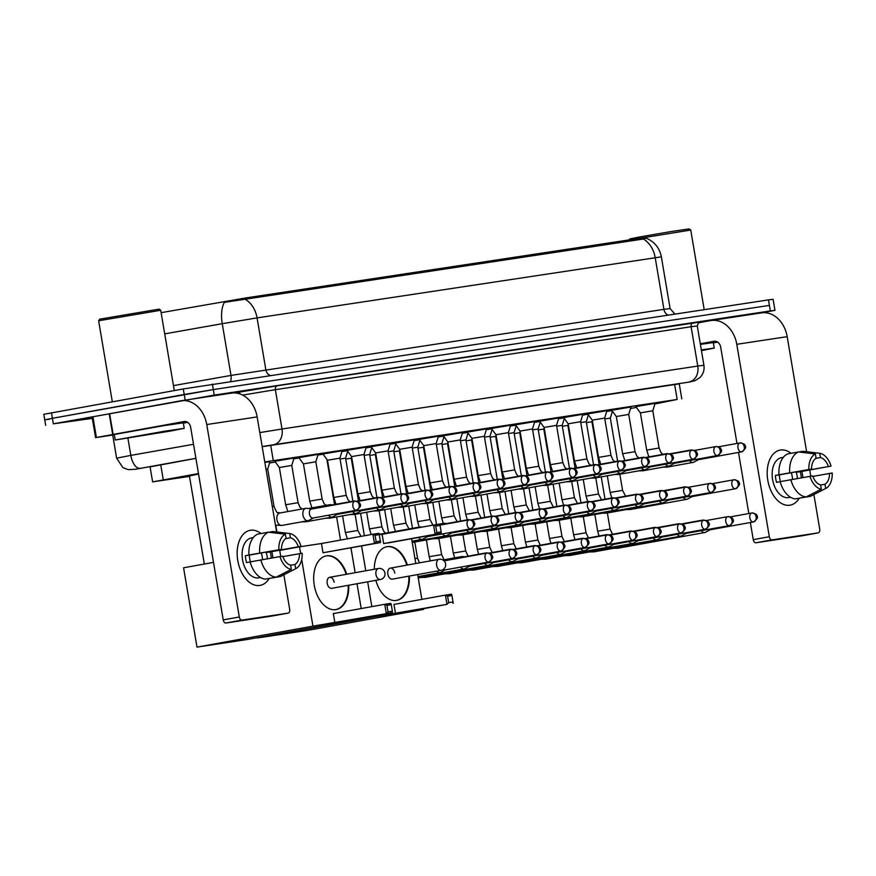 <?xml version="1.0" encoding="UTF-8"?>
<svg xmlns="http://www.w3.org/2000/svg" width="876" height="876" viewBox="0 0 876 876"><rect width="100%" height="100%" fill="white"/><g stroke="black" fill="none" stroke-linecap="round" stroke-linejoin="round"><path stroke-width="1.31" d="M635.823 406.617L655.062 403.365M611.755 410.264L630.994 407.011M587.687 413.91L606.926 410.658M563.618 417.556L582.858 414.304M539.55 421.203L558.789 417.94M515.482 424.838L534.721 421.586M491.414 428.484L510.653 425.232M467.346 432.131L486.585 428.879M443.278 435.777L462.517 432.514M419.21 439.413L438.449 436.16M395.142 443.059L414.381 439.807M371.074 446.705L390.313 443.453M347.005 450.352L366.245 447.089M322.937 453.987L342.177 450.735M298.869 457.633L318.108 454.381M274.801 461.28L294.04 458.028M264.826 462.32L269.972 461.663M606.674 411.468L612.017 410.625M582.606 415.104L587.949 414.26M558.538 418.75L563.881 417.907M534.47 422.396L539.813 421.553M510.401 426.043L515.734 425.199M486.333 429.678L491.666 428.835M462.265 433.324L467.598 432.481M438.197 436.971L443.53 436.128M414.129 440.617L419.462 439.774M390.061 444.263L395.394 443.409M365.993 447.899L371.325 447.056M341.925 451.545L347.257 450.702M198.48 473.566L152.61 481.866L189.501 476.391M645.634 238.338L645.502 237.527L641.341 238.064L245.466 297.993L161.118 312.677M654.876 403.967L677.17 399.456L264.76 461.959M630.545 408.49L636.392 407.406M612.225 411.884L612.85 411.775M92.319 418.389L53.327 423.82L214.248 395.109L770.343 310.925L769.413 305.406L213.317 389.59L769.413 305.406L768.471 299.888L773.092 299.296L774.964 310.334L761.989 312.82M185.143 399.993L184.212 394.474L213.317 389.59L52.396 418.301L184.212 394.474L183.27 388.955L768.471 299.888M49.352 419.232L44.731 419.823L52.396 418.301L44.731 419.823L43.8 414.304L183.27 388.955M642.491 239.06C647.09 237.845 647.397 237.834 643.389 239.017L224.322 302.373A24.484 11.837 -100 0 0 222.241 323.693L164.699 333.876M645.623 238.25L646.203 238.141C654.514 241.721 659.562 247.952 661.358 256.832L257.073 317.9A24.484 19.053 -98.6 0 0 245.258 299.285M195.895 458.345L150.081 466.875M770.343 310.925L774.964 310.334M679.25 383.874L262.187 446.705M259.811 585.442A27.988 17.575 -100.2 0 1 237.768 560.487A27.988 17.575 -100.2 0 1 250.47 530.265A27.988 17.575 -100.2 0 1 261.026 533.539A27.988 17.575 -100.2 0 0 250.47 530.265A27.988 17.575 -100.2 0 0 250.164 530.308A27.988 17.575 -100.2 0 0 237.801 560.728A27.988 17.575 -100.2 0 0 259.811 585.442A27.988 17.575 -100.2 0 0 269.25 578.423A27.988 17.575 -100.2 0 1 260.117 585.387A27.988 17.575 -100.2 0 1 259.811 585.442M114.362 434.803L95.572 437.639L92.068 416.943L180.653 400.825A27.988 21.78 81.4 0 1 181.124 400.748A27.988 21.78 81.4 0 1 206.747 424.542L239.301 616.989A3.493 2.201 79.8 0 0 242.05 620.109L225.975 623.011A3.493 2.201 -100.2 0 1 223.227 619.89L190.672 427.444A6.997 5.442 -98.6 0 0 184.267 421.498A6.997 5.442 -98.6 0 0 184.146 421.52L95.572 437.639M231.045 393.204A27.988 21.78 81.4 0 1 231.527 393.116A27.988 21.78 81.4 0 1 257.15 416.91L276.608 531.984M271.768 551.661A27.988 17.575 -100.2 0 1 272.885 557.837A27.988 17.575 -100.2 0 0 271.768 551.661M272.108 616.025A3.493 2.201 -100.2 0 1 272.075 616.036L288.105 613.134L242.05 620.109M288.105 613.134A3.493 2.201 79.8 0 0 288.149 613.123A3.493 2.201 79.8 0 0 289.693 609.357L283.846 574.798M279.707 550.27L280.747 556.479M288.149 613.123L272.075 616.036A3.493 2.201 -100.2 0 1 272.031 616.036L225.975 623.011M187.661 422.363L183.347 423.141M291.314 569.389L290.591 565.14A13.994 8.782 -100.2 0 1 282.674 556.183L280.002 556.588A18.188 11.421 -100.2 0 0 291.314 569.389L276.06 577.196L265.351 579.135A23.083 14.498 -100.2 0 1 250.131 561.899L280.002 556.588M281.514 549.285L248.959 555.001A23.083 14.498 -100.2 0 1 257.741 534.13L268.45 532.192L285.357 534.185L286.069 538.433A13.994 8.782 -100.2 0 0 281.514 549.285L249.364 555.099A13.994 8.782 79.8 0 0 250.47 561.834M258.978 577.777A20.29 12.735 -100.2 0 1 258.748 577.821A20.29 12.735 -100.2 0 1 258.529 577.853A20.29 12.735 -100.2 0 1 242.575 559.939A20.29 12.735 -100.2 0 1 251.532 537.886A20.29 12.735 -100.2 0 1 251.762 537.853M271.297 558.121A20.29 12.735 -100.2 0 0 270.18 551.946L301.005 546.328L266.184 552.548A13.994 8.782 79.8 0 1 267.333 558.811M248.959 555.001L245.368 555.702A20.29 12.735 -100.2 0 0 246.528 562.6L250.142 561.943M269.666 578.346L280.408 576.539L295.65 568.732L294.938 564.483L290.613 565.272M259.679 553.063A23.083 14.498 -100.2 0 1 268.45 532.192M285.795 538.609L290.416 537.776L289.704 533.528L272.797 531.535L268.877 532.247M272.797 531.535A23.083 14.498 -100.2 0 1 273.082 531.568A23.083 14.498 -100.2 0 1 273.356 531.601M282.839 556.643L302.176 553.227A18.188 11.421 -100.2 0 1 295.803 568.655L281.152 576.189A23.083 14.498 -100.2 0 1 280.408 576.539M278.842 549.69A18.188 11.421 -100.2 0 1 285.357 534.185M289.704 533.528A18.188 11.421 -100.2 0 1 301.005 546.328M290.416 537.776A13.994 8.782 -100.2 0 1 298.333 546.734M299.504 553.632A13.994 8.782 -100.2 0 1 294.938 564.483M260.292 577.361A20.29 12.735 -100.2 0 1 259.515 577.306L260.041 577.207M276.06 577.196A23.083 14.498 -100.2 0 1 260.84 559.961M261.201 552.953A13.994 8.782 -100.2 0 1 262.515 559.665M249.364 555.099L245.368 555.702M270.18 551.946L266.184 552.548M99.776 319.16L159.093 309.129L160.713 310.279L98.627 320.769L99.776 319.16M171.455 430.882L115.238 440.004L164.535 431.222L184.223 428.331L171.455 430.882M115.238 440.004L114.307 434.485L163.604 425.703L183.292 422.812L184.223 428.331M135.572 436.314L172.222 430.357L135.572 436.314M204.327 564.045L189.424 475.964L198.556 474.069M348.714 585.234A27.287 17.137 -100.2 0 1 336.066 609.565A27.287 17.137 -100.2 0 1 335.771 609.608A27.287 17.137 -100.2 0 1 314.309 585.518A27.287 17.137 -100.2 0 1 326.365 555.866A27.287 17.137 -100.2 0 1 326.671 555.811A27.287 17.137 -100.2 0 1 346.721 574.218M340.961 621.916L392.404 612.62L312.94 626.154L196.99 647.112L246.955 639.546L362.905 618.587L340.961 621.916M392.404 612.62L392.371 611.174L388.024 611.831L386.327 613.539L384.761 604.298L333.318 613.594L334.884 622.836M362.905 618.587L362.795 617.963M361.208 608.546L357.014 583.734M355.141 572.696L350.947 547.883M300.643 553.457L299.526 546.832L321.47 543.514L323.025 552.756L380.556 542.54L374.468 543.459L372.902 534.218L378.99 533.298L380.556 542.54M301.683 559.567L312.94 626.154M213.503 562.381L183.577 567.79L196.99 647.112M299.526 546.832L279.729 550.413M388.024 611.831L386.929 605.349L384.761 604.298L390.838 603.367L391.276 604.692L386.929 605.349M392.371 611.174L391.276 604.692M321.47 543.514L372.902 534.218L375.081 535.269L379.428 534.612M323.025 552.756L374.468 543.459L376.176 541.751L380.523 541.094M375.081 535.269L376.176 541.751M334.161 582.277A5.595 3.515 79.8 0 0 329.683 577.306A5.595 3.515 79.8 0 0 327.208 583.339A5.595 3.515 79.8 0 0 331.675 588.322L380.436 579.507A5.595 3.515 -100.2 0 1 380.37 579.518A5.595 3.515 -100.2 0 1 375.968 574.525A5.595 3.515 -100.2 0 1 378.443 568.491A5.595 3.515 -100.2 0 1 378.509 568.48M348.177 585.332A27.287 17.137 -100.2 0 1 335.804 609.608M326.091 555.91A27.287 17.137 -100.2 0 1 346.184 574.317M269.556 463.01L275.327 462.002M293.778 458.86L299.11 457.973M317.922 454.972L323.102 454.228M374.326 569.236A27.287 17.137 -100.2 0 1 387.017 546.679A27.287 17.137 -100.2 0 1 387.312 546.635A27.287 17.137 -100.2 0 1 407.373 565.042M409.366 576.058A27.287 17.137 -100.2 0 1 396.719 600.378A27.287 17.137 -100.2 0 1 396.412 600.432A27.287 17.137 -100.2 0 1 375.859 580.328M401.613 612.729L446.968 604.352L373.592 616.978L257.643 637.936L307.596 630.37L423.557 609.411L401.613 612.729M453.056 603.433L453.023 601.987L448.676 602.644L446.968 604.352L445.413 595.111L393.97 604.407L395.536 613.649M423.557 609.411L423.447 608.787M421.86 599.37L417.655 574.557M415.793 563.52L411.6 538.707M379.45 534.732L382.111 534.327L383.677 543.569L389.765 542.649L441.197 533.353L435.12 534.272L433.554 525.031L443.913 523.344A6.296 3.953 79.8 0 0 441.942 524.768M361.58 545.967L365.774 570.78M367.646 581.817L371.84 606.63M373.439 616.047L373.592 616.978M448.676 602.644L447.581 596.162L445.413 595.111L451.49 594.191L451.928 595.505L447.581 596.162M453.023 601.987L451.928 595.505M382.111 534.327L433.554 525.031L435.733 526.082L440.07 525.425L439.642 524.111M383.677 543.569L435.12 534.272L436.828 532.575L441.165 531.907L441.197 533.353M440.07 525.425L441.165 531.907M435.733 526.082L436.828 532.575M394.802 573.101A5.595 3.515 79.8 0 0 390.335 568.119A5.595 3.515 79.8 0 0 387.849 574.152A5.595 3.515 79.8 0 0 392.328 579.135L441.088 570.32A5.595 3.515 -100.2 0 1 441.022 570.331A5.595 3.515 -100.2 0 1 436.609 565.338A5.595 3.515 -100.2 0 1 439.095 559.304A5.595 3.515 -100.2 0 1 439.161 559.293M408.829 576.156A27.287 17.137 -100.2 0 1 396.445 600.421M386.743 546.734A27.287 17.137 -100.2 0 1 406.836 565.14M436.806 571.097A6.296 3.953 79.8 0 0 439.971 572.608A6.296 3.953 79.8 0 0 440.048 572.597A6.296 3.953 79.8 0 0 440.803 572.335L445.38 569.86M443.322 569.378A4.544 2.858 79.8 0 0 445.041 569.915A4.544 2.858 79.8 0 0 445.096 569.915A4.544 2.858 79.8 0 0 445.139 569.904L488.709 562.031A4.544 2.858 79.8 0 0 488.939 561.965M465.616 556.961L462.681 556.545A6.296 3.953 79.8 0 0 461.948 556.556A6.296 3.953 79.8 0 0 461.871 556.567A6.296 3.953 79.8 0 0 459.911 557.99M460.601 567.111A6.296 3.953 79.8 0 0 464.039 568.973A6.296 3.953 79.8 0 0 464.116 568.951A6.296 3.953 79.8 0 0 464.871 568.688L469.448 566.214M467.543 565.852A4.544 2.858 79.8 0 0 469.109 566.279A4.544 2.858 79.8 0 0 469.164 566.268A4.544 2.858 79.8 0 0 469.207 566.257M351.626 456.965L351.254 458.203L345.735 459.057M487.56 553.019L486.749 552.909A6.296 3.953 79.8 0 0 486.016 552.909A6.296 3.953 79.8 0 0 485.939 552.92A6.296 3.953 79.8 0 0 484.713 553.512M484.669 563.465A6.296 3.953 79.8 0 0 488.118 565.327A6.296 3.953 79.8 0 0 488.184 565.316A6.296 3.953 79.8 0 0 488.939 565.042L493.516 562.567M491.611 562.206A4.544 2.858 79.8 0 0 493.177 562.633A4.544 2.858 79.8 0 0 493.232 562.622A4.544 2.858 79.8 0 0 493.276 562.611M375.695 453.319L375.322 454.567L369.803 455.41M511.628 549.372L510.817 549.263A6.296 3.953 79.8 0 0 510.084 549.263A6.296 3.953 79.8 0 0 510.007 549.274A6.296 3.953 79.8 0 0 508.781 549.865M508.737 559.819A6.296 3.953 79.8 0 0 512.186 561.68A6.296 3.953 79.8 0 0 512.252 561.669A6.296 3.953 79.8 0 0 513.007 561.396L517.585 558.932M515.679 558.559A4.544 2.858 79.8 0 0 517.245 558.987A4.544 2.858 79.8 0 0 517.3 558.976A4.544 2.858 79.8 0 0 517.344 558.965M399.763 449.673L399.39 450.921L393.871 451.764M535.696 545.726L534.886 545.617A6.296 3.953 79.8 0 0 534.152 545.617A6.296 3.953 79.8 0 0 534.075 545.628A6.296 3.953 79.8 0 0 532.849 546.219M532.805 556.172A6.296 3.953 79.8 0 0 536.254 558.034A6.296 3.953 79.8 0 0 536.32 558.023A6.296 3.953 79.8 0 0 537.087 557.76L541.653 555.285M539.747 554.924A4.544 2.858 79.8 0 0 541.313 555.34A4.544 2.858 79.8 0 0 541.368 555.34A4.544 2.858 79.8 0 0 541.412 555.329M423.831 446.037L423.458 447.275L417.94 448.118M559.764 542.091L558.954 541.97A6.296 3.953 79.8 0 0 558.22 541.981A6.296 3.953 79.8 0 0 558.143 541.992A6.296 3.953 79.8 0 0 556.917 542.572M556.873 552.537A6.296 3.953 79.8 0 0 560.322 554.388A6.296 3.953 79.8 0 0 560.388 554.377A6.296 3.953 79.8 0 0 561.155 554.114L565.721 551.639M563.815 551.278A4.544 2.858 79.8 0 0 565.381 551.705A4.544 2.858 79.8 0 0 565.436 551.694A4.544 2.858 79.8 0 0 565.491 551.683M447.899 442.391L447.526 443.628L442.008 444.471M583.832 538.444L583.022 538.335A6.296 3.953 79.8 0 0 582.288 538.335A6.296 3.953 79.8 0 0 582.212 538.346A6.296 3.953 79.8 0 0 580.985 538.937M580.941 548.891A6.296 3.953 79.8 0 0 584.391 550.752A6.296 3.953 79.8 0 0 584.456 550.741A6.296 3.953 79.8 0 0 585.223 550.467L589.789 547.993M587.884 547.631A4.544 2.858 79.8 0 0 589.449 548.058A4.544 2.858 79.8 0 0 589.504 548.048A4.544 2.858 79.8 0 0 589.559 548.037M471.967 438.745L471.595 439.993L466.076 440.836M607.9 534.798L607.09 534.688A6.296 3.953 79.8 0 0 606.356 534.688A6.296 3.953 79.8 0 0 606.28 534.699A6.296 3.953 79.8 0 0 605.053 535.291M605.009 545.244A6.296 3.953 79.8 0 0 608.459 547.106A6.296 3.953 79.8 0 0 608.524 547.095A6.296 3.953 79.8 0 0 609.291 546.821L613.857 544.357M611.952 543.985A4.544 2.858 79.8 0 0 613.518 544.412A4.544 2.858 79.8 0 0 613.572 544.401A4.544 2.858 79.8 0 0 613.627 544.39M496.035 435.098L495.663 436.347L490.144 437.19M631.968 531.152L631.158 531.042A6.296 3.953 79.8 0 0 630.424 531.042A6.296 3.953 79.8 0 0 630.359 531.053A6.296 3.953 79.8 0 0 629.121 531.644M629.077 541.598A6.296 3.953 79.8 0 0 632.527 543.459A6.296 3.953 79.8 0 0 632.592 543.448A6.296 3.953 79.8 0 0 633.359 543.186L637.925 540.711M636.02 540.35A4.544 2.858 79.8 0 0 637.586 540.766A4.544 2.858 79.8 0 0 637.64 540.766A4.544 2.858 79.8 0 0 637.695 540.755M520.103 431.463L519.731 432.7L514.212 433.543M656.036 527.516L655.226 527.396A6.296 3.953 79.8 0 0 654.492 527.407A6.296 3.953 79.8 0 0 654.427 527.418A6.296 3.953 79.8 0 0 653.189 527.998M653.146 537.963A6.296 3.953 79.8 0 0 656.595 539.813A6.296 3.953 79.8 0 0 656.661 539.802A6.296 3.953 79.8 0 0 657.427 539.539L661.993 537.065M660.088 536.703A4.544 2.858 79.8 0 0 661.654 537.13A4.544 2.858 79.8 0 0 661.708 537.119A4.544 2.858 79.8 0 0 661.763 537.108M544.182 427.816L543.799 429.054L538.28 429.897M680.105 523.87L679.294 523.76A6.296 3.953 79.8 0 0 678.561 523.76A6.296 3.953 79.8 0 0 678.495 523.771A6.296 3.953 79.8 0 0 677.257 524.352M677.214 534.316A6.296 3.953 79.8 0 0 680.663 536.178A6.296 3.953 79.8 0 0 680.729 536.167A6.296 3.953 79.8 0 0 681.495 535.893L686.061 533.418M684.156 533.057A4.544 2.858 79.8 0 0 685.722 533.484A4.544 2.858 79.8 0 0 685.777 533.473A4.544 2.858 79.8 0 0 685.831 533.462M568.25 424.17L567.867 425.418L562.348 426.262M704.173 520.224L703.362 520.114A6.296 3.953 79.8 0 0 702.629 520.114A6.296 3.953 79.8 0 0 702.563 520.125A6.296 3.953 79.8 0 0 701.326 520.716M701.282 530.67A6.296 3.953 79.8 0 0 704.731 532.531A6.296 3.953 79.8 0 0 704.797 532.52A6.296 3.953 79.8 0 0 705.563 532.247L710.129 529.783M708.224 529.411A4.544 2.858 79.8 0 0 709.79 529.838A4.544 2.858 79.8 0 0 709.845 529.827A4.544 2.858 79.8 0 0 709.899 529.816M592.318 420.524L591.935 421.772L586.416 422.615M421.871 527.144L420.655 526.98A6.296 3.953 79.8 0 0 419.911 526.98A6.296 3.953 79.8 0 0 419.845 526.991A6.296 3.953 79.8 0 0 418.399 527.768M418.52 537.459A6.296 3.953 79.8 0 0 422.013 539.397A6.296 3.953 79.8 0 0 422.09 539.386A6.296 3.953 79.8 0 0 422.845 539.112L427.422 536.638M425.418 536.211A4.544 2.858 79.8 0 0 427.083 536.703A4.544 2.858 79.8 0 0 427.138 536.692A4.544 2.858 79.8 0 0 427.181 536.681M347.684 451.282L345.582 458.17L340.063 459.013M447.658 523.739L444.723 523.333A6.296 3.953 79.8 0 0 443.979 523.333A6.296 3.953 79.8 0 0 443.913 523.344M442.643 533.889A6.296 3.953 79.8 0 0 446.081 535.751A6.296 3.953 79.8 0 0 446.158 535.74A6.296 3.953 79.8 0 0 446.913 535.466L451.49 533.002M449.585 532.63A4.544 2.858 79.8 0 0 451.151 533.057A4.544 2.858 79.8 0 0 451.206 533.046A4.544 2.858 79.8 0 0 451.25 533.035M371.752 447.636L369.65 454.524L364.131 455.378M469.591 519.796L468.791 519.687A6.296 3.953 79.8 0 0 468.047 519.687A6.296 3.953 79.8 0 0 467.981 519.698A6.296 3.953 79.8 0 0 466.755 520.289M466.711 530.243A6.296 3.953 79.8 0 0 470.149 532.104A6.296 3.953 79.8 0 0 470.226 532.093A6.296 3.953 79.8 0 0 470.981 531.831L475.558 529.356M473.653 528.995A4.544 2.858 79.8 0 0 475.219 529.411A4.544 2.858 79.8 0 0 475.274 529.411A4.544 2.858 79.8 0 0 475.318 529.4M395.821 443.99L393.718 450.888L388.199 451.731M493.659 516.161L492.86 516.041A6.296 3.953 79.8 0 0 492.126 516.052A6.296 3.953 79.8 0 0 492.049 516.063A6.296 3.953 79.8 0 0 490.823 516.643M490.779 526.607A6.296 3.953 79.8 0 0 494.217 528.458A6.296 3.953 79.8 0 0 494.294 528.447A6.296 3.953 79.8 0 0 495.05 528.184L499.627 525.71M497.721 525.348A4.544 2.858 79.8 0 0 499.287 525.775A4.544 2.858 79.8 0 0 499.342 525.764A4.544 2.858 79.8 0 0 499.386 525.753M419.889 440.354L417.786 447.242L412.267 448.085M517.727 512.515L516.928 512.405A6.296 3.953 79.8 0 0 516.194 512.405A6.296 3.953 79.8 0 0 516.117 512.416A6.296 3.953 79.8 0 0 514.891 512.997M514.847 522.961A6.296 3.953 79.8 0 0 518.285 524.823A6.296 3.953 79.8 0 0 518.362 524.812A6.296 3.953 79.8 0 0 519.118 524.538L523.695 522.063M521.789 521.702A4.544 2.858 79.8 0 0 523.355 522.129A4.544 2.858 79.8 0 0 523.41 522.118A4.544 2.858 79.8 0 0 523.454 522.107M443.957 436.708L441.854 443.595L436.336 444.439M541.795 508.868L540.996 508.759A6.296 3.953 79.8 0 0 540.262 508.759A6.296 3.953 79.8 0 0 540.185 508.77A6.296 3.953 79.8 0 0 538.959 509.361M538.915 519.315A6.296 3.953 79.8 0 0 542.354 521.176A6.296 3.953 79.8 0 0 542.43 521.165A6.296 3.953 79.8 0 0 543.186 520.891L547.763 518.428M545.857 518.055A4.544 2.858 79.8 0 0 547.423 518.482A4.544 2.858 79.8 0 0 547.478 518.472A4.544 2.858 79.8 0 0 547.522 518.461L591.092 510.588A4.544 2.858 79.8 0 0 591.322 510.533M468.025 433.062L465.923 439.949L460.404 440.792M565.863 505.222L565.064 505.113A6.296 3.953 79.8 0 0 564.33 505.113A6.296 3.953 79.8 0 0 564.253 505.123A6.296 3.953 79.8 0 0 563.027 505.715M562.983 515.668A6.296 3.953 79.8 0 0 566.422 517.53A6.296 3.953 79.8 0 0 566.498 517.519A6.296 3.953 79.8 0 0 567.254 517.256L571.831 514.781M569.926 514.42A4.544 2.858 79.8 0 0 571.491 514.836A4.544 2.858 79.8 0 0 571.546 514.825A4.544 2.858 79.8 0 0 571.59 514.825M492.093 429.415L489.991 436.314L484.472 437.157M589.931 501.587L589.132 501.466A6.296 3.953 79.8 0 0 588.398 501.477A6.296 3.953 79.8 0 0 588.322 501.488A6.296 3.953 79.8 0 0 587.095 502.068M587.051 512.022A6.296 3.953 79.8 0 0 590.49 513.884A6.296 3.953 79.8 0 0 590.566 513.873A6.296 3.953 79.8 0 0 591.322 513.61L595.899 511.135M593.994 510.774A4.544 2.858 79.8 0 0 595.56 511.19A4.544 2.858 79.8 0 0 595.614 511.19A4.544 2.858 79.8 0 0 595.658 511.179M516.161 425.78L514.059 432.667L508.54 433.51M613.999 497.94L613.2 497.831A6.296 3.953 79.8 0 0 612.466 497.831A6.296 3.953 79.8 0 0 612.39 497.842A6.296 3.953 79.8 0 0 611.163 498.422M611.12 508.387A6.296 3.953 79.8 0 0 614.558 510.248A6.296 3.953 79.8 0 0 614.634 510.237A6.296 3.953 79.8 0 0 615.39 509.963L619.967 507.489M618.062 507.127A4.544 2.858 79.8 0 0 619.628 507.554A4.544 2.858 79.8 0 0 619.682 507.543A4.544 2.858 79.8 0 0 619.726 507.532M540.229 422.133L538.127 429.021L532.608 429.864M638.067 494.294L637.268 494.184A6.296 3.953 79.8 0 0 636.534 494.184A6.296 3.953 79.8 0 0 636.458 494.195A6.296 3.953 79.8 0 0 635.231 494.787M635.188 504.74A6.296 3.953 79.8 0 0 638.626 506.602A6.296 3.953 79.8 0 0 638.703 506.591A6.296 3.953 79.8 0 0 639.458 506.317L644.035 503.842M642.13 503.481A4.544 2.858 79.8 0 0 643.696 503.908A4.544 2.858 79.8 0 0 643.75 503.897A4.544 2.858 79.8 0 0 643.794 503.886M564.297 418.487L562.195 425.375L556.676 426.218M662.147 490.648L661.336 490.538A6.296 3.953 79.8 0 0 660.603 490.538A6.296 3.953 79.8 0 0 660.526 490.549A6.296 3.953 79.8 0 0 659.299 491.14M659.256 501.094A6.296 3.953 79.8 0 0 662.694 502.955A6.296 3.953 79.8 0 0 662.771 502.944A6.296 3.953 79.8 0 0 663.526 502.671L668.103 500.207M666.198 499.846A4.544 2.858 79.8 0 0 667.764 500.262A4.544 2.858 79.8 0 0 667.819 500.251A4.544 2.858 79.8 0 0 667.862 500.251L711.432 492.367A4.544 2.858 79.8 0 0 711.662 492.312M588.365 414.841L586.263 421.739L580.744 422.582M686.215 487.001L685.404 486.892A6.296 3.953 79.8 0 0 684.671 486.903A6.296 3.953 79.8 0 0 684.594 486.914A6.296 3.953 79.8 0 0 683.368 487.494M683.324 497.448A6.296 3.953 79.8 0 0 686.773 499.309A6.296 3.953 79.8 0 0 686.839 499.298A6.296 3.953 79.8 0 0 687.594 499.035L692.171 496.561M690.266 496.199A4.544 2.858 79.8 0 0 691.832 496.615A4.544 2.858 79.8 0 0 691.887 496.615A4.544 2.858 79.8 0 0 691.93 496.604M612.433 411.205L610.331 418.093L604.812 418.936M311.725 509.022L306.578 508.299A6.296 3.953 79.8 0 0 305.844 508.31A6.296 3.953 79.8 0 0 305.768 508.321A6.296 3.953 79.8 0 0 302.986 515.11A6.296 3.953 79.8 0 0 307.947 520.727A6.296 3.953 79.8 0 0 308.013 520.716A6.296 3.953 79.8 0 0 308.768 520.443L313.345 517.968M311.495 509.065A4.544 2.858 79.8 0 0 311.44 509.076A4.544 2.858 79.8 0 0 309.425 513.971A4.544 2.858 79.8 0 0 313.006 518.034A4.544 2.858 79.8 0 0 313.06 518.023A4.544 2.858 79.8 0 0 313.104 518.012M270.016 461.51L267.706 469.065L266.008 469.295M789.834 505.2A27.988 17.575 -100.2 0 1 767.792 480.245A27.988 17.575 -100.2 0 1 780.505 450.023A27.988 17.575 -100.2 0 1 791.05 453.297A27.988 17.575 -100.2 0 0 780.505 450.023A27.988 17.575 -100.2 0 0 780.188 450.067A27.988 17.575 -100.2 0 0 767.836 480.486A27.988 17.575 -100.2 0 0 789.834 505.2A27.988 17.575 -100.2 0 0 799.284 498.181A27.988 17.575 -100.2 0 1 790.141 505.145A27.988 17.575 -100.2 0 1 789.834 505.2M698.325 322.817L710.677 320.583A27.988 21.78 81.4 0 1 711.159 320.506A27.988 21.78 81.4 0 1 736.782 344.301L769.325 536.747A3.493 2.201 79.8 0 0 772.085 539.868L756.01 542.77A3.493 2.201 -100.2 0 1 753.25 539.649L750.349 522.512M761.069 312.962A27.988 21.78 81.4 0 1 761.551 312.874A27.988 21.78 81.4 0 1 787.174 336.669L806.632 451.742M801.792 471.419A27.988 17.575 -100.2 0 1 802.909 477.595A27.988 17.575 -100.2 0 0 801.792 471.419M802.131 535.784A3.493 2.201 -100.2 0 1 802.098 535.794A3.493 2.201 -100.2 0 1 802.055 535.794L818.129 532.893L772.085 539.868M818.129 532.893A3.493 2.201 79.8 0 0 818.173 532.882A3.493 2.201 79.8 0 0 819.717 529.115L813.881 494.557M809.731 470.029L810.782 476.237M802.055 535.794L756.01 542.77M748.838 513.544L738.501 452.432M736.979 443.464L720.707 347.214A6.997 5.442 -98.6 0 0 714.301 341.257A6.997 5.442 -98.6 0 0 714.181 341.279L700.296 343.786M717.696 342.122L713.371 342.899M821.338 489.147L820.615 484.91A13.994 8.782 -100.2 0 1 812.698 475.942L810.026 476.347A18.188 11.421 -100.2 0 0 821.338 489.147L806.095 496.955L795.375 498.893A23.083 14.498 -100.2 0 1 780.155 481.658L810.026 476.347M811.537 469.043L778.983 474.759A23.083 14.498 -100.2 0 1 787.765 453.888L798.485 451.95L815.381 453.954L816.103 458.192A13.994 8.782 -100.2 0 0 811.537 469.043L779.388 474.858A13.994 8.782 79.8 0 0 780.494 481.592M789.002 497.535A20.29 12.735 -100.2 0 1 788.772 497.579A20.29 12.735 -100.2 0 1 788.553 497.612A20.29 12.735 -100.2 0 1 772.599 479.698A20.29 12.735 -100.2 0 1 781.556 457.644A20.29 12.735 -100.2 0 1 781.786 457.611M801.321 477.88A20.29 12.735 -100.2 0 0 800.204 471.704L831.028 466.087L796.207 472.306A13.994 8.782 79.8 0 1 797.368 478.57M778.983 474.759L775.391 475.46A20.29 12.735 -100.2 0 0 776.552 482.358L780.166 481.701M799.7 498.105L810.431 496.298L825.685 488.49L824.962 484.242L820.637 485.03M789.703 472.821A23.083 14.498 -100.2 0 1 798.485 451.95M815.819 458.367L820.44 457.535L819.728 453.286L802.821 451.293L798.912 452.005M802.821 451.293A23.083 14.498 -100.2 0 1 803.106 451.326A23.083 14.498 -100.2 0 1 803.38 451.359M812.862 476.402L832.2 472.985A18.188 11.421 -100.2 0 1 825.827 488.414L811.176 495.947A23.083 14.498 -100.2 0 1 810.431 496.298M808.866 469.448A18.188 11.421 -100.2 0 1 815.381 453.954M819.728 453.286A18.188 11.421 -100.2 0 1 831.028 466.087M820.44 457.535A13.994 8.782 -100.2 0 1 828.357 466.492M829.528 473.39A13.994 8.782 -100.2 0 1 824.962 484.242M790.316 497.119A20.29 12.735 -100.2 0 1 789.539 497.064L790.075 496.966M806.095 496.955A23.083 14.498 -100.2 0 1 790.864 479.72M791.225 472.712A13.994 8.782 -100.2 0 1 792.539 479.424M779.388 474.858L775.391 475.46M800.204 471.704L796.207 472.306M629.099 239.914L629.8 238.918L640.783 236.739L672.002 231.406L689.116 228.888L690.737 230.038L640.444 238.195M701.479 350.641L714.247 348.09L713.316 342.571L700.395 344.377M701.38 350.181L702.245 350.115L701.402 350.356M701.326 349.896L714.247 348.09M294.084 457.863L291.774 465.419L279.356 467.521L274.692 461.137M333.581 505.069L330.646 504.664A6.296 3.953 79.8 0 0 329.913 504.664A6.296 3.953 79.8 0 0 329.836 504.675A6.296 3.953 79.8 0 0 327.876 506.098M328.566 515.219A6.296 3.953 79.8 0 0 332.015 517.081A6.296 3.953 79.8 0 0 332.081 517.07A6.296 3.953 79.8 0 0 332.836 516.796L337.413 514.322M335.508 513.96A4.544 2.858 79.8 0 0 337.074 514.387A4.544 2.858 79.8 0 0 337.129 514.376A4.544 2.858 79.8 0 0 337.172 514.365L380.578 506.525A4.544 2.858 79.8 0 0 380.819 506.459M318.152 454.217L315.842 461.783L303.425 463.875L298.76 457.502M355.634 501.149L354.714 501.017A6.296 3.953 79.8 0 0 353.981 501.017A6.296 3.953 79.8 0 0 353.904 501.028A6.296 3.953 79.8 0 0 352.678 501.62M352.634 511.573A6.296 3.953 79.8 0 0 356.083 513.435A6.296 3.953 79.8 0 0 356.149 513.424A6.296 3.953 79.8 0 0 356.915 513.15L361.481 510.686M359.576 510.325A4.544 2.858 79.8 0 0 361.142 510.741A4.544 2.858 79.8 0 0 361.197 510.73A4.544 2.858 79.8 0 0 361.24 510.719M342.22 450.571L339.91 458.137L327.504 460.239L322.828 453.856M379.702 497.502L378.782 497.371A6.296 3.953 79.8 0 0 378.049 497.371A6.296 3.953 79.8 0 0 377.972 497.393A6.296 3.953 79.8 0 0 376.746 497.973M376.702 507.927A6.296 3.953 79.8 0 0 380.151 509.788A6.296 3.953 79.8 0 0 380.217 509.777A6.296 3.953 79.8 0 0 380.983 509.514L385.55 507.04M383.644 506.678A4.544 2.858 79.8 0 0 385.21 507.095A4.544 2.858 79.8 0 0 385.265 507.095A4.544 2.858 79.8 0 0 385.32 507.084M366.288 446.935L363.978 454.491L351.572 456.593L346.896 450.209M403.77 493.856L402.85 493.725A6.296 3.953 79.8 0 0 402.117 493.735A6.296 3.953 79.8 0 0 402.04 493.746A6.296 3.953 79.8 0 0 400.814 494.327M400.77 504.291A6.296 3.953 79.8 0 0 404.219 506.153A6.296 3.953 79.8 0 0 404.285 506.131A6.296 3.953 79.8 0 0 405.051 505.868L409.618 503.393M407.712 503.032A4.544 2.858 79.8 0 0 409.278 503.459A4.544 2.858 79.8 0 0 409.333 503.448A4.544 2.858 79.8 0 0 409.388 503.437M390.357 443.289L388.057 450.844L375.64 452.947L370.975 446.563M427.838 490.21L426.919 490.089A6.296 3.953 79.8 0 0 426.185 490.089A6.296 3.953 79.8 0 0 426.119 490.1A6.296 3.953 79.8 0 0 424.882 490.691M424.838 500.645A6.296 3.953 79.8 0 0 428.287 502.506A6.296 3.953 79.8 0 0 428.353 502.495A6.296 3.953 79.8 0 0 429.12 502.222L433.686 499.747M431.78 499.386A4.544 2.858 79.8 0 0 433.346 499.813A4.544 2.858 79.8 0 0 433.401 499.802A4.544 2.858 79.8 0 0 433.456 499.791M414.425 439.642L412.125 447.209L399.708 449.3L395.043 442.928M451.917 486.574L450.987 486.443A6.296 3.953 79.8 0 0 450.253 486.443A6.296 3.953 79.8 0 0 450.187 486.454A6.296 3.953 79.8 0 0 448.95 487.045M448.906 496.999A6.296 3.953 79.8 0 0 452.355 498.86A6.296 3.953 79.8 0 0 452.421 498.849A6.296 3.953 79.8 0 0 453.188 498.575L457.754 496.112M455.849 495.739A4.544 2.858 79.8 0 0 457.414 496.166A4.544 2.858 79.8 0 0 457.469 496.155A4.544 2.858 79.8 0 0 457.524 496.144M438.493 435.996L436.193 443.563L423.776 445.665L419.111 439.281M475.986 482.928L475.055 482.796A6.296 3.953 79.8 0 0 474.321 482.796A6.296 3.953 79.8 0 0 474.255 482.807A6.296 3.953 79.8 0 0 473.018 483.399M472.974 493.352A6.296 3.953 79.8 0 0 476.424 495.214A6.296 3.953 79.8 0 0 476.489 495.203A6.296 3.953 79.8 0 0 477.256 494.94L481.822 492.465M479.917 492.104A4.544 2.858 79.8 0 0 481.482 492.52A4.544 2.858 79.8 0 0 481.537 492.52A4.544 2.858 79.8 0 0 481.592 492.509M462.561 432.361L460.261 439.916L447.844 442.019L443.179 435.635M500.054 479.281L499.123 479.15A6.296 3.953 79.8 0 0 498.389 479.161A6.296 3.953 79.8 0 0 498.324 479.172A6.296 3.953 79.8 0 0 497.086 479.752M497.042 489.717A6.296 3.953 79.8 0 0 500.492 491.567A6.296 3.953 79.8 0 0 500.557 491.556A6.296 3.953 79.8 0 0 501.324 491.294L505.89 488.819M503.985 488.458A4.544 2.858 79.8 0 0 505.551 488.885A4.544 2.858 79.8 0 0 505.605 488.874A4.544 2.858 79.8 0 0 505.66 488.863M486.629 428.714L484.329 436.27L471.912 438.372L467.247 431.988M524.122 475.635L523.191 475.515A6.296 3.953 79.8 0 0 522.457 475.515A6.296 3.953 79.8 0 0 522.392 475.526A6.296 3.953 79.8 0 0 521.154 476.117M521.111 486.07A6.296 3.953 79.8 0 0 524.56 487.932A6.296 3.953 79.8 0 0 524.625 487.921A6.296 3.953 79.8 0 0 525.392 487.647L529.958 485.173M528.053 484.811A4.544 2.858 79.8 0 0 529.619 485.238A4.544 2.858 79.8 0 0 529.673 485.227A4.544 2.858 79.8 0 0 529.728 485.216M510.697 425.068L508.398 432.635L495.98 434.726L491.316 428.353M548.19 472L547.259 471.868A6.296 3.953 79.8 0 0 546.525 471.868A6.296 3.953 79.8 0 0 546.46 471.879A6.296 3.953 79.8 0 0 545.222 472.471M545.179 482.424A6.296 3.953 79.8 0 0 548.628 484.286A6.296 3.953 79.8 0 0 548.694 484.275A6.296 3.953 79.8 0 0 549.46 484.001L554.026 481.537M552.121 481.165A4.544 2.858 79.8 0 0 553.698 481.592A4.544 2.858 79.8 0 0 553.741 481.581A4.544 2.858 79.8 0 0 553.796 481.57M534.765 421.422L532.466 428.988L520.048 431.091L515.384 424.707M572.258 468.353L571.327 468.222A6.296 3.953 79.8 0 0 570.594 468.222A6.296 3.953 79.8 0 0 570.528 468.233A6.296 3.953 79.8 0 0 569.29 468.824M569.247 478.778A6.296 3.953 79.8 0 0 572.696 480.639A6.296 3.953 79.8 0 0 572.762 480.628A6.296 3.953 79.8 0 0 573.528 480.366L578.094 477.891M576.189 477.53A4.544 2.858 79.8 0 0 577.766 477.946A4.544 2.858 79.8 0 0 577.81 477.946A4.544 2.858 79.8 0 0 577.864 477.935M558.833 417.786L556.534 425.342L544.116 427.444L539.452 421.06M596.326 464.707L595.395 464.576A6.296 3.953 79.8 0 0 594.662 464.587A6.296 3.953 79.8 0 0 594.596 464.598A6.296 3.953 79.8 0 0 593.359 465.178M593.326 475.142A6.296 3.953 79.8 0 0 596.764 476.993A6.296 3.953 79.8 0 0 596.83 476.982A6.296 3.953 79.8 0 0 597.596 476.719L602.162 474.245M600.268 473.883A4.544 2.858 79.8 0 0 601.834 474.31A4.544 2.858 79.8 0 0 601.878 474.299A4.544 2.858 79.8 0 0 601.932 474.288M582.901 414.14L580.602 421.695L568.185 423.798L563.52 417.414M620.394 461.061L619.474 460.94A6.296 3.953 79.8 0 0 618.73 460.94A6.296 3.953 79.8 0 0 618.664 460.951A6.296 3.953 79.8 0 0 617.427 461.532M617.394 471.496A6.296 3.953 79.8 0 0 620.832 473.358A6.296 3.953 79.8 0 0 620.898 473.347A6.296 3.953 79.8 0 0 621.664 473.073L626.231 470.598M624.336 470.237A4.544 2.858 79.8 0 0 625.902 470.664A4.544 2.858 79.8 0 0 625.946 470.653A4.544 2.858 79.8 0 0 626.001 470.642M606.969 410.494L604.67 418.06L592.253 420.151L587.588 413.779M644.462 457.425L643.542 457.294A6.296 3.953 79.8 0 0 642.798 457.294A6.296 3.953 79.8 0 0 642.732 457.305A6.296 3.953 79.8 0 0 641.495 457.896M641.462 467.85A6.296 3.953 79.8 0 0 644.9 469.711A6.296 3.953 79.8 0 0 644.966 469.7A6.296 3.953 79.8 0 0 645.732 469.426L650.299 466.952M648.404 466.59A4.544 2.858 79.8 0 0 649.97 467.017A4.544 2.858 79.8 0 0 650.014 467.007A4.544 2.858 79.8 0 0 650.069 466.996M631.038 406.847L628.738 414.414L616.321 416.516L611.656 410.132M668.53 453.779L667.611 453.648A6.296 3.953 79.8 0 0 666.866 453.648A6.296 3.953 79.8 0 0 666.8 453.659A6.296 3.953 79.8 0 0 665.563 454.25M665.53 464.203A6.296 3.953 79.8 0 0 668.968 466.065A6.296 3.953 79.8 0 0 669.034 466.054A6.296 3.953 79.8 0 0 669.801 465.791L674.367 463.316M672.472 462.955A4.544 2.858 79.8 0 0 674.038 463.371A4.544 2.858 79.8 0 0 674.082 463.36A4.544 2.858 79.8 0 0 674.137 463.36M655.117 403.212L652.806 410.767L640.389 412.87L635.724 406.486M692.598 450.133L691.679 450.001A6.296 3.953 79.8 0 0 690.934 450.012A6.296 3.953 79.8 0 0 690.868 450.023A6.296 3.953 79.8 0 0 689.631 450.603M689.598 460.557A6.296 3.953 79.8 0 0 693.036 462.418A6.296 3.953 79.8 0 0 693.102 462.408A6.296 3.953 79.8 0 0 693.869 462.145L698.435 459.67M696.54 459.309A4.544 2.858 79.8 0 0 698.106 459.725A4.544 2.858 79.8 0 0 698.15 459.725A4.544 2.858 79.8 0 0 698.205 459.714M160.68 464.576L163.264 479.807M245.466 297.993L245.685 299.264M641.341 238.064L641.571 239.367M270.706 445.347L273.279 460.601M674.586 384.203L677.17 399.456M643.389 239.017A24.484 19.053 81.4 0 1 655.193 257.621L663.942 309.359L670.107 308.56L674.881 314.057M270.038 375.344A6.997 5.442 -98.6 0 1 265.822 369.628L257.073 317.9L222.241 323.693L230.99 375.421L663.942 309.359A6.997 5.442 -98.6 0 0 668.169 315.075M51.465 412.782L53.327 423.82M212.386 384.071L214.248 395.109M173.448 385.615L230.99 375.421A6.997 3.384 80 0 1 230.498 381.334M195.895 458.301L135.583 469.251A13.994 10.884 -98.6 0 0 135.824 469.207M135.331 469.284A13.994 10.884 -98.6 0 0 135.583 469.251L128.279 469.645L122.859 467.587L116.617 458.148L130.82 455.4L127.918 438.241M234.494 392.93L277.451 385.747L699.42 322.138M259.8 432.602L282.006 428.999L275.349 389.678L242.663 395.098M139.842 468.233A13.994 6.756 -100 0 1 130.82 455.4L193.519 444.285M689.532 382.013A13.994 10.545 -100.5 0 1 689.303 382.056L273.619 444.734A13.994 10.884 -98.6 0 0 282.006 428.999L697.767 366.058L691.12 326.737L275.349 389.678A3.493 2.727 81.4 0 1 277.451 385.747M689.379 381.783A13.994 10.884 -98.6 0 0 697.767 366.058L703.921 365.259L697.274 325.949L691.12 326.737A3.493 2.727 81.4 0 1 693.212 322.806M273.619 444.734L262.165 446.596M240.101 393.981A3.493 1.686 80 0 0 238.272 392.262M703.921 365.259C704.6 370 703.286 374.096 699.968 377.545L695.073 380.688L689.303 382.056A13.994 10.545 -100.5 0 1 689.083 382.089M257.15 416.91L206.747 424.542M109.62 413.669L113.124 434.354M223.227 619.89L239.301 616.989M112.686 434.441L109.193 413.746M92.911 416.768L96.415 437.463M380.721 579.43A5.595 3.515 -100.2 0 1 380.436 579.507A5.595 5.595 0 0 0 384.958 573.079A5.595 5.595 0 0 0 378.443 568.491L329.683 577.306M441.373 570.254A5.595 3.515 -100.2 0 1 441.088 570.32A5.595 5.595 0 0 0 445.61 563.892A5.595 5.595 0 0 0 439.095 559.304L390.335 568.119M487.144 553.074A4.544 2.858 79.8 0 0 487.089 553.074A4.544 2.858 79.8 0 0 485.085 558.023A4.544 2.858 79.8 0 0 488.655 562.031A4.544 2.858 79.8 0 0 488.709 562.031C492.586 559.227 493.692 557.092 492.016 555.625C492.432 554.672 490.834 553.807 487.22 553.052A4.544 3.537 -98.6 0 0 487.144 553.074M488.655 562.031A4.544 3.537 81.4 0 0 491.381 556.917A4.544 3.537 -98.6 0 0 487.22 553.052L444.044 560.859M512.723 558.395A4.544 3.537 81.4 0 0 515.449 553.282A4.544 3.537 -98.6 0 0 511.288 549.416A4.544 3.537 -98.6 0 0 511.212 549.427A4.544 2.858 79.8 0 0 511.157 549.438A4.544 2.858 79.8 0 0 509.153 554.377A4.544 2.858 79.8 0 0 512.723 558.395A4.544 2.858 79.8 0 0 512.778 558.384A4.544 2.858 79.8 0 0 513.007 558.33M536.791 554.749A4.544 3.537 81.4 0 0 539.517 549.635A4.544 3.537 -98.6 0 0 535.356 545.77A4.544 3.537 -98.6 0 0 535.28 545.781A4.544 2.858 79.8 0 0 535.225 545.792A4.544 2.858 79.8 0 0 533.221 550.73A4.544 2.858 79.8 0 0 536.791 554.749A4.544 2.858 79.8 0 0 536.846 554.738A4.544 2.858 79.8 0 0 537.076 554.683M560.859 551.103A4.544 3.537 81.4 0 0 563.586 545.989A4.544 3.537 -98.6 0 0 559.425 542.124A4.544 3.537 -98.6 0 0 559.348 542.135A4.544 2.858 79.8 0 0 559.293 542.145A4.544 2.858 79.8 0 0 557.289 547.084A4.544 2.858 79.8 0 0 560.859 551.103A4.544 2.858 79.8 0 0 560.914 551.092A4.544 2.858 79.8 0 0 561.144 551.037M419.473 562.852L417.545 558.242L414.961 558.603M423.601 576.988A6.296 3.953 79.8 0 0 425.429 577.361A6.296 3.953 79.8 0 0 425.506 577.35A6.296 3.953 79.8 0 0 425.572 577.339M584.927 547.456A4.544 3.537 81.4 0 0 587.654 542.343A4.544 3.537 -98.6 0 0 583.493 538.477A4.544 3.537 -98.6 0 0 583.416 538.488A4.544 2.858 79.8 0 0 583.361 538.499A4.544 2.858 79.8 0 0 581.357 543.448A4.544 2.858 79.8 0 0 584.927 547.456A4.544 2.858 79.8 0 0 584.982 547.456A4.544 2.858 79.8 0 0 585.223 547.39M444.033 559.786L441.613 554.596L429.196 556.698L426.371 540.021M447.669 573.342A6.296 3.953 79.8 0 0 449.498 573.714A6.296 3.953 79.8 0 0 449.574 573.703A6.296 3.953 79.8 0 0 449.64 573.692M608.995 543.821A4.544 3.537 81.4 0 0 611.722 538.707A4.544 3.537 -98.6 0 0 607.561 534.842A4.544 3.537 -98.6 0 0 607.484 534.853A4.544 2.858 79.8 0 0 607.429 534.864A4.544 2.858 79.8 0 0 605.425 539.802A4.544 2.858 79.8 0 0 608.995 543.821A4.544 2.858 79.8 0 0 609.05 543.81A4.544 2.858 79.8 0 0 609.291 543.744M468.102 556.15L465.682 550.96L453.264 553.052L450.439 536.375M471.737 569.696A6.296 3.953 79.8 0 0 473.566 570.068A6.296 3.953 79.8 0 0 473.642 570.057A6.296 3.953 79.8 0 0 473.708 570.046M633.074 540.174A4.544 3.537 81.4 0 0 635.79 535.061A4.544 3.537 -98.6 0 0 631.629 531.195A4.544 3.537 -98.6 0 0 631.552 531.206A4.544 2.858 79.8 0 0 631.497 531.217A4.544 2.858 79.8 0 0 629.494 536.156A4.544 2.858 79.8 0 0 633.074 540.174A4.544 2.858 79.8 0 0 633.118 540.163A4.544 2.858 79.8 0 0 633.359 540.109M492.17 552.504L489.75 547.314L477.332 549.416L474.507 532.728M495.805 566.049A6.296 3.953 79.8 0 0 497.634 566.433A6.296 3.953 79.8 0 0 497.71 566.422A6.296 3.953 79.8 0 0 497.776 566.4M657.142 536.528A4.544 3.537 81.4 0 0 659.858 531.414A4.544 3.537 -98.6 0 0 655.697 527.549A4.544 3.537 -98.6 0 0 655.62 527.56A4.544 2.858 79.8 0 0 655.566 527.571A4.544 2.858 79.8 0 0 653.562 532.509A4.544 2.858 79.8 0 0 657.142 536.528A4.544 2.858 79.8 0 0 657.186 536.517A4.544 2.858 79.8 0 0 657.427 536.462M516.238 548.858L513.818 543.668L501.4 545.77L498.575 529.093M519.873 562.414A6.296 3.953 79.8 0 0 521.702 562.786A6.296 3.953 79.8 0 0 521.778 562.775A6.296 3.953 79.8 0 0 521.844 562.764M681.21 532.882A4.544 3.537 81.4 0 0 683.926 527.768A4.544 3.537 -98.6 0 0 679.765 523.903A4.544 3.537 -98.6 0 0 679.688 523.914A4.544 2.858 79.8 0 0 679.634 523.925A4.544 2.858 79.8 0 0 677.63 528.874A4.544 2.858 79.8 0 0 681.21 532.882A4.544 2.858 79.8 0 0 681.254 532.882A4.544 2.858 79.8 0 0 681.495 532.816M540.306 545.211L537.886 540.021L525.469 542.124L522.644 525.447M543.941 558.768A6.296 3.953 79.8 0 0 545.77 559.14A6.296 3.953 79.8 0 0 545.847 559.129A6.296 3.953 79.8 0 0 545.912 559.118M705.279 529.246A4.544 3.537 81.4 0 0 707.994 524.133A4.544 3.537 -98.6 0 0 703.833 520.267A4.544 3.537 -98.6 0 0 703.757 520.278A4.544 2.858 79.8 0 0 703.702 520.278A4.544 2.858 79.8 0 0 701.698 525.228A4.544 2.858 79.8 0 0 705.279 529.246A4.544 2.858 79.8 0 0 705.322 529.235A4.544 2.858 79.8 0 0 705.563 529.17M564.374 541.576L561.954 536.386L549.537 538.477L546.712 521.8M568.009 555.121A6.296 3.953 79.8 0 0 569.838 555.494A6.296 3.953 79.8 0 0 569.915 555.483A6.296 3.953 79.8 0 0 569.98 555.472M729.347 525.6A4.544 3.537 81.4 0 0 732.062 520.486A4.544 3.537 -98.6 0 0 727.901 516.621A4.544 3.537 -98.6 0 0 727.825 516.632A4.544 2.858 79.8 0 0 727.781 516.643A4.544 2.858 79.8 0 0 725.766 521.581A4.544 2.858 79.8 0 0 729.347 525.6A4.544 2.858 79.8 0 0 729.39 525.589A4.544 2.858 79.8 0 0 729.631 525.534M588.442 537.93L586.022 532.739L573.605 534.842L570.78 518.154M592.077 551.475A6.296 3.953 79.8 0 0 593.906 551.858A6.296 3.953 79.8 0 0 593.983 551.847A6.296 3.953 79.8 0 0 594.048 551.825M753.415 521.954A4.544 3.537 81.4 0 0 756.13 516.84A4.544 3.537 -98.6 0 0 751.969 512.975A4.544 3.537 -98.6 0 0 751.893 512.986A4.544 2.858 79.8 0 0 751.849 512.997A4.544 2.858 79.8 0 0 749.834 517.935A4.544 2.858 79.8 0 0 753.415 521.954A4.544 2.858 79.8 0 0 753.459 521.943A4.544 2.858 79.8 0 0 753.699 521.888M612.51 534.283L610.09 529.093L597.673 531.195L594.848 514.519M616.146 547.839A6.296 3.953 79.8 0 0 617.974 548.212A6.296 3.953 79.8 0 0 618.051 548.201A6.296 3.953 79.8 0 0 618.117 548.19M470.697 528.819A4.544 3.537 81.4 0 0 473.423 523.706A4.544 3.537 -98.6 0 0 469.262 519.84A4.544 3.537 -98.6 0 0 469.186 519.851A4.544 2.858 79.8 0 0 469.131 519.862A4.544 2.858 79.8 0 0 467.127 524.801A4.544 2.858 79.8 0 0 470.697 528.819A4.544 2.858 79.8 0 0 470.751 528.808A4.544 2.858 79.8 0 0 470.981 528.754M355.076 514.322L357.813 530.462L345.396 532.553L342.571 515.876M494.765 525.173A4.544 3.537 81.4 0 0 497.491 520.059A4.544 3.537 -98.6 0 0 493.33 516.194A4.544 3.537 -98.6 0 0 493.254 516.205A4.544 2.858 79.8 0 0 493.199 516.216A4.544 2.858 79.8 0 0 491.195 521.154A4.544 2.858 79.8 0 0 494.765 525.173A4.544 2.858 79.8 0 0 494.82 525.162A4.544 2.858 79.8 0 0 495.05 525.107M379.144 510.675L381.881 526.815L369.464 528.918L366.639 512.23M518.833 521.527A4.544 3.537 81.4 0 0 521.559 516.413A4.544 3.537 -98.6 0 0 517.398 512.548A4.544 3.537 -98.6 0 0 517.322 512.559A4.544 2.858 79.8 0 0 517.267 512.57A4.544 2.858 79.8 0 0 515.263 517.519A4.544 2.858 79.8 0 0 518.833 521.527A4.544 2.858 79.8 0 0 518.888 521.527A4.544 2.858 79.8 0 0 519.118 521.461M403.212 507.04L405.949 523.169L393.532 525.271L390.707 508.595M412.147 541.992A6.296 3.953 79.8 0 0 413.833 542.288A6.296 3.953 79.8 0 0 413.91 542.277A6.296 3.953 79.8 0 0 413.976 542.255M542.901 517.891A4.544 3.537 81.4 0 0 545.628 512.778A4.544 3.537 -98.6 0 0 541.467 508.912A4.544 3.537 -98.6 0 0 541.39 508.923A4.544 2.858 79.8 0 0 541.335 508.923A4.544 2.858 79.8 0 0 539.331 513.873A4.544 2.858 79.8 0 0 542.901 517.891A4.544 2.858 79.8 0 0 542.956 517.88A4.544 2.858 79.8 0 0 543.186 517.815M427.28 503.393L430.017 519.523L417.6 521.625L414.775 504.948M436.073 538.269A6.296 3.953 79.8 0 0 437.901 538.641A6.296 3.953 79.8 0 0 437.978 538.63A6.296 3.953 79.8 0 0 438.044 538.62M566.969 514.245A4.544 3.537 81.4 0 0 569.696 509.131A4.544 3.537 -98.6 0 0 565.535 505.266A4.544 3.537 -98.6 0 0 565.458 505.277A4.544 2.858 79.8 0 0 565.403 505.288A4.544 2.858 79.8 0 0 563.399 510.226A4.544 2.858 79.8 0 0 566.969 514.245A4.544 2.858 79.8 0 0 567.024 514.234A4.544 2.858 79.8 0 0 567.254 514.179M451.359 499.747L454.086 515.887L441.668 517.979L438.843 501.302M460.141 534.623A6.296 3.953 79.8 0 0 461.97 534.995A6.296 3.953 79.8 0 0 462.046 534.984A6.296 3.953 79.8 0 0 462.112 534.973M589.526 501.63A4.544 2.858 79.8 0 0 589.471 501.641A4.544 2.858 79.8 0 0 587.467 506.58A4.544 2.858 79.8 0 0 591.037 510.599A4.544 2.858 79.8 0 0 591.092 510.588C594.968 507.795 596.074 505.66 594.399 504.193C594.815 503.229 593.216 502.375 589.603 501.62A4.544 3.537 -98.6 0 0 589.526 501.63M591.037 510.599A4.544 3.537 81.4 0 0 593.764 505.485A4.544 3.537 -98.6 0 0 589.603 501.62L567.911 505.54M475.427 496.101L478.154 512.241L465.736 514.343L462.911 497.656M484.209 530.976A6.296 3.953 79.8 0 0 486.038 531.36A6.296 3.953 79.8 0 0 486.114 531.338A6.296 3.953 79.8 0 0 486.18 531.327M615.105 506.952A4.544 3.537 81.4 0 0 617.832 501.839A4.544 3.537 -98.6 0 0 613.671 497.973A4.544 3.537 -98.6 0 0 613.594 497.984A4.544 2.858 79.8 0 0 613.539 497.995A4.544 2.858 79.8 0 0 611.536 502.944A4.544 2.858 79.8 0 0 615.105 506.952A4.544 2.858 79.8 0 0 615.16 506.952A4.544 2.858 79.8 0 0 615.39 506.886M499.495 492.465L502.222 508.595L489.804 510.697L486.979 494.02M508.277 527.341A6.296 3.953 79.8 0 0 510.106 527.713A6.296 3.953 79.8 0 0 510.182 527.702A6.296 3.953 79.8 0 0 510.248 527.68M639.173 503.317A4.544 3.537 81.4 0 0 641.9 498.203A4.544 3.537 -98.6 0 0 637.739 494.327A4.544 3.537 -98.6 0 0 637.662 494.349A4.544 2.858 79.8 0 0 637.608 494.349A4.544 2.858 79.8 0 0 635.604 499.298A4.544 2.858 79.8 0 0 639.173 503.317A4.544 2.858 79.8 0 0 639.228 503.306A4.544 2.858 79.8 0 0 639.458 503.24M523.563 488.819L526.29 504.948L513.873 507.051L511.047 490.374M532.345 523.695A6.296 3.953 79.8 0 0 534.174 524.067A6.296 3.953 79.8 0 0 534.25 524.056A6.296 3.953 79.8 0 0 534.316 524.045M663.242 499.67A4.544 3.537 81.4 0 0 665.968 494.557A4.544 3.537 -98.6 0 0 661.807 490.691A4.544 3.537 -98.6 0 0 661.73 490.702A4.544 2.858 79.8 0 0 661.676 490.713A4.544 2.858 79.8 0 0 659.672 495.652A4.544 2.858 79.8 0 0 663.242 499.67A4.544 2.858 79.8 0 0 663.296 499.659A4.544 2.858 79.8 0 0 663.526 499.605M547.631 485.173L550.358 501.302L537.941 503.404L535.116 486.727M556.413 520.048A6.296 3.953 79.8 0 0 558.253 520.421A6.296 3.953 79.8 0 0 558.319 520.41A6.296 3.953 79.8 0 0 558.384 520.399M687.31 496.024A4.544 3.537 81.4 0 0 690.036 490.91A4.544 3.537 -98.6 0 0 685.875 487.045A4.544 3.537 -98.6 0 0 685.798 487.056A4.544 2.858 79.8 0 0 685.744 487.067A4.544 2.858 79.8 0 0 683.74 492.005A4.544 2.858 79.8 0 0 687.31 496.024A4.544 2.858 79.8 0 0 687.364 496.013A4.544 2.858 79.8 0 0 687.594 495.958M571.7 481.526L574.426 497.667L562.009 499.769L559.184 483.081M580.481 516.402A6.296 3.953 79.8 0 0 582.321 516.774A6.296 3.953 79.8 0 0 582.387 516.763A6.296 3.953 79.8 0 0 582.452 516.752M709.867 483.41A4.544 2.858 79.8 0 0 709.812 483.421A4.544 2.858 79.8 0 0 707.808 488.37A4.544 2.858 79.8 0 0 711.378 492.378A4.544 2.858 79.8 0 0 711.432 492.367C715.309 489.575 716.415 487.439 714.739 485.972C715.155 485.019 713.557 484.154 709.943 483.399A4.544 3.537 -98.6 0 0 709.867 483.41M711.378 492.378A4.544 3.537 81.4 0 0 714.104 487.264A4.544 3.537 -98.6 0 0 709.943 483.399L688.251 487.319M595.768 477.891L598.494 494.02L586.077 496.123L583.252 479.435M604.549 512.756A6.296 3.953 79.8 0 0 606.389 513.139A6.296 3.953 79.8 0 0 606.455 513.128A6.296 3.953 79.8 0 0 606.52 513.106M735.446 488.731A4.544 3.537 81.4 0 0 738.172 483.629A4.544 3.537 -98.6 0 0 734.011 479.752A4.544 3.537 -98.6 0 0 733.935 479.774A4.544 2.858 79.8 0 0 733.88 479.774A4.544 2.858 79.8 0 0 731.876 484.724A4.544 2.858 79.8 0 0 735.446 488.731A4.544 2.858 79.8 0 0 735.501 488.731A4.544 2.858 79.8 0 0 735.731 488.666M619.836 474.245L622.562 490.374L610.145 492.476L607.32 475.799M628.618 509.12A6.296 3.953 79.8 0 0 630.457 509.493A6.296 3.953 79.8 0 0 630.523 509.482A6.296 3.953 79.8 0 0 630.589 509.471M356.466 510.171A4.544 3.537 81.4 0 0 359.193 505.058A4.544 3.537 -98.6 0 0 355.021 501.192A4.544 3.537 -98.6 0 0 354.944 501.203A4.544 2.858 79.8 0 0 354.9 501.214A4.544 2.858 79.8 0 0 352.886 506.164A4.544 2.858 79.8 0 0 356.466 510.171A4.544 2.858 79.8 0 0 356.51 510.171A4.544 2.858 79.8 0 0 356.751 510.106M279.805 513.018A6.296 3.953 79.8 0 0 279.729 513.029A6.296 3.953 79.8 0 0 279.553 513.062A6.296 3.953 79.8 0 0 276.98 520.005A6.296 3.953 79.8 0 0 281.897 525.425A6.296 3.953 79.8 0 0 281.973 525.414A6.296 3.953 79.8 0 0 282.039 525.403M267.706 469.065L274.013 506.317L272.305 506.536M787.174 336.669L736.782 344.301M753.25 539.649L769.325 536.747M379.012 497.568A4.544 2.858 79.8 0 0 378.969 497.568A4.544 2.858 79.8 0 0 376.954 502.517A4.544 2.858 79.8 0 0 380.534 506.536A4.544 2.858 79.8 0 0 380.578 506.525C384.454 503.722 385.56 501.598 383.896 500.119C384.301 499.167 382.702 498.313 379.089 497.557A4.544 3.537 -98.6 0 0 379.012 497.568M380.534 506.536A4.544 3.537 81.4 0 0 383.261 501.422A4.544 3.537 -98.6 0 0 379.089 497.557L357.397 501.466M291.774 465.419L298.081 502.671L285.664 504.773L279.356 467.521M304.136 521.406A6.296 3.953 79.8 0 0 305.965 521.789A6.296 3.953 79.8 0 0 306.042 521.778A6.296 3.953 79.8 0 0 306.107 521.757M404.602 502.89A4.544 3.537 81.4 0 0 407.329 497.776A4.544 3.537 -98.6 0 0 403.157 493.911A4.544 3.537 -98.6 0 0 403.08 493.922A4.544 2.858 79.8 0 0 403.037 493.933A4.544 2.858 79.8 0 0 401.022 498.871A4.544 2.858 79.8 0 0 404.602 502.89A4.544 2.858 79.8 0 0 404.646 502.879A4.544 2.858 79.8 0 0 404.887 502.824M315.842 461.783L322.149 499.024L309.732 501.127L303.425 463.875M328.204 517.771A6.296 3.953 79.8 0 0 330.033 518.143A6.296 3.953 79.8 0 0 330.11 518.132A6.296 3.953 79.8 0 0 330.175 518.121M428.671 499.243A4.544 3.537 81.4 0 0 431.397 494.13A4.544 3.537 -98.6 0 0 427.225 490.264A4.544 3.537 -98.6 0 0 427.149 490.275A4.544 2.858 79.8 0 0 427.105 490.286A4.544 2.858 79.8 0 0 425.09 495.225A4.544 2.858 79.8 0 0 428.671 499.243A4.544 2.858 79.8 0 0 428.714 499.232A4.544 2.858 79.8 0 0 428.955 499.178M339.91 458.137L346.217 495.378L333.8 497.48L327.493 460.239M352.272 514.124A6.296 3.953 79.8 0 0 354.101 514.497A6.296 3.953 79.8 0 0 354.178 514.486A6.296 3.953 79.8 0 0 354.243 514.475M452.739 495.597A4.544 3.537 81.4 0 0 455.465 490.483A4.544 3.537 -98.6 0 0 451.293 486.618A4.544 3.537 -98.6 0 0 451.217 486.629A4.544 2.858 79.8 0 0 451.173 486.64A4.544 2.858 79.8 0 0 449.158 491.589A4.544 2.858 79.8 0 0 452.739 495.597A4.544 2.858 79.8 0 0 452.782 495.597A4.544 2.858 79.8 0 0 453.023 495.531M363.978 454.491L370.285 491.743L357.868 493.834L351.572 456.593M376.341 510.478A6.296 3.953 79.8 0 0 378.169 510.85A6.296 3.953 79.8 0 0 378.246 510.839A6.296 3.953 79.8 0 0 378.312 510.828M476.807 491.962A4.544 3.537 81.4 0 0 479.533 486.848A4.544 3.537 -98.6 0 0 475.361 482.972A4.544 3.537 -98.6 0 0 475.285 482.994A4.544 2.858 79.8 0 0 475.241 482.994A4.544 2.858 79.8 0 0 473.226 487.943A4.544 2.858 79.8 0 0 476.807 491.962A4.544 2.858 79.8 0 0 476.862 491.951A4.544 2.858 79.8 0 0 477.091 491.885M388.057 450.844L394.353 488.096L381.936 490.199L375.64 452.947M400.409 506.832A6.296 3.953 79.8 0 0 402.237 507.215A6.296 3.953 79.8 0 0 402.314 507.204A6.296 3.953 79.8 0 0 402.38 507.182M500.875 488.315A4.544 3.537 81.4 0 0 503.601 483.202A4.544 3.537 -98.6 0 0 499.43 479.336A4.544 3.537 -98.6 0 0 499.353 479.347A4.544 2.858 79.8 0 0 499.309 479.358A4.544 2.858 79.8 0 0 497.294 484.297A4.544 2.858 79.8 0 0 500.875 488.315A4.544 2.858 79.8 0 0 500.93 488.304A4.544 2.858 79.8 0 0 501.16 488.25M412.125 447.209L418.421 484.45L406.004 486.552L399.708 449.3M424.477 503.196A6.296 3.953 79.8 0 0 426.316 503.569A6.296 3.953 79.8 0 0 426.382 503.558A6.296 3.953 79.8 0 0 426.448 503.547M524.943 484.669A4.544 3.537 81.4 0 0 527.67 479.555A4.544 3.537 -98.6 0 0 523.509 475.69A4.544 3.537 -98.6 0 0 523.421 475.701A4.544 2.858 79.8 0 0 523.377 475.712A4.544 2.858 79.8 0 0 521.362 480.65A4.544 2.858 79.8 0 0 524.943 484.669A4.544 2.858 79.8 0 0 524.998 484.658A4.544 2.858 79.8 0 0 525.228 484.603M436.193 443.563L442.49 480.804L430.072 482.906L423.776 445.665M448.545 499.55A6.296 3.953 79.8 0 0 450.384 499.922A6.296 3.953 79.8 0 0 450.45 499.911A6.296 3.953 79.8 0 0 450.516 499.9M549.011 481.023A4.544 3.537 81.4 0 0 551.738 475.909A4.544 3.537 -98.6 0 0 547.577 472.044A4.544 3.537 -98.6 0 0 547.489 472.055A4.544 2.858 79.8 0 0 547.445 472.065A4.544 2.858 79.8 0 0 545.43 477.015A4.544 2.858 79.8 0 0 549.011 481.023A4.544 2.858 79.8 0 0 549.066 481.012A4.544 2.858 79.8 0 0 549.296 480.957M460.261 439.916L466.558 477.168L454.14 479.26L447.844 442.019M472.613 495.904A6.296 3.953 79.8 0 0 474.453 496.276A6.296 3.953 79.8 0 0 474.518 496.265A6.296 3.953 79.8 0 0 474.584 496.254M573.079 477.376A4.544 3.537 81.4 0 0 575.806 472.274A4.544 3.537 -98.6 0 0 571.645 468.397A4.544 3.537 -98.6 0 0 571.568 468.419A4.544 2.858 79.8 0 0 571.513 468.419A4.544 2.858 79.8 0 0 569.499 473.368A4.544 2.858 79.8 0 0 573.079 477.376A4.544 2.858 79.8 0 0 573.134 477.376A4.544 2.858 79.8 0 0 573.364 477.31M484.329 436.27L490.626 473.522L478.208 475.624L471.912 438.372M496.681 492.257A6.296 3.953 79.8 0 0 498.521 492.64A6.296 3.953 79.8 0 0 498.586 492.63A6.296 3.953 79.8 0 0 498.652 492.608M597.147 473.741A4.544 3.537 81.4 0 0 599.874 468.627A4.544 3.537 -98.6 0 0 595.713 464.762A4.544 3.537 -98.6 0 0 595.636 464.773A4.544 2.858 79.8 0 0 595.581 464.784A4.544 2.858 79.8 0 0 593.578 469.722A4.544 2.858 79.8 0 0 597.147 473.741A4.544 2.858 79.8 0 0 597.202 473.73A4.544 2.858 79.8 0 0 597.432 473.675M508.398 432.635L514.694 469.875L502.276 471.978L495.98 434.726M520.749 488.622A6.296 3.953 79.8 0 0 522.589 488.994A6.296 3.953 79.8 0 0 522.654 488.983A6.296 3.953 79.8 0 0 522.72 488.972M621.215 470.094A4.544 3.537 81.4 0 0 623.942 464.981A4.544 3.537 -98.6 0 0 619.781 461.115A4.544 3.537 -98.6 0 0 619.704 461.126A4.544 2.858 79.8 0 0 619.65 461.137A4.544 2.858 79.8 0 0 617.646 466.076A4.544 2.858 79.8 0 0 621.215 470.094A4.544 2.858 79.8 0 0 621.27 470.084A4.544 2.858 79.8 0 0 621.5 470.029M532.466 428.988L538.762 466.229L526.345 468.331L520.048 431.091M544.817 484.975A6.296 3.953 79.8 0 0 546.657 485.348A6.296 3.953 79.8 0 0 546.723 485.337A6.296 3.953 79.8 0 0 546.788 485.326M645.283 466.448A4.544 3.537 81.4 0 0 648.01 461.334A4.544 3.537 -98.6 0 0 643.849 457.469A4.544 3.537 -98.6 0 0 643.772 457.48A4.544 2.858 79.8 0 0 643.718 457.491A4.544 2.858 79.8 0 0 641.714 462.429A4.544 2.858 79.8 0 0 645.283 466.448A4.544 2.858 79.8 0 0 645.338 466.437A4.544 2.858 79.8 0 0 645.568 466.382M556.534 425.342L562.83 462.594L550.413 464.685L544.116 427.444M568.885 481.329A6.296 3.953 79.8 0 0 570.725 481.701A6.296 3.953 79.8 0 0 570.791 481.69A6.296 3.953 79.8 0 0 570.856 481.68M669.352 462.802A4.544 3.537 81.4 0 0 672.078 457.699A4.544 3.537 -98.6 0 0 667.917 453.823A4.544 3.537 -98.6 0 0 667.84 453.845A4.544 2.858 79.8 0 0 667.786 453.845A4.544 2.858 79.8 0 0 665.782 458.794A4.544 2.858 79.8 0 0 669.352 462.802A4.544 2.858 79.8 0 0 669.406 462.802A4.544 2.858 79.8 0 0 669.636 462.736M580.602 421.695L586.898 458.947L574.481 461.05L568.185 423.798M592.964 477.683A6.296 3.953 79.8 0 0 594.793 478.066A6.296 3.953 79.8 0 0 594.859 478.044A6.296 3.953 79.8 0 0 594.924 478.033M693.42 459.166A4.544 3.537 81.4 0 0 696.146 454.053A4.544 3.537 -98.6 0 0 691.985 450.187A4.544 3.537 -98.6 0 0 691.909 450.198A4.544 2.858 79.8 0 0 691.854 450.209A4.544 2.858 79.8 0 0 689.85 455.148A4.544 2.858 79.8 0 0 693.42 459.166A4.544 2.858 79.8 0 0 693.474 459.155A4.544 2.858 79.8 0 0 693.704 459.101M604.67 418.06L610.966 455.301L598.549 457.403L592.253 420.151M617.033 474.047A6.296 3.953 79.8 0 0 618.861 474.42A6.296 3.953 79.8 0 0 618.927 474.409A6.296 3.953 79.8 0 0 619.003 474.387M717.488 455.52A4.544 3.537 81.4 0 0 720.214 450.406A4.544 3.537 -98.6 0 0 716.053 446.541A4.544 3.537 -98.6 0 0 715.977 446.552A4.544 2.858 79.8 0 0 715.922 446.563A4.544 2.858 79.8 0 0 713.918 451.501A4.544 2.858 79.8 0 0 717.488 455.52A4.544 2.858 79.8 0 0 717.543 455.509A4.544 2.858 79.8 0 0 717.773 455.454M628.738 414.414L635.034 451.655L622.617 453.757L616.321 416.516M641.101 470.401A6.296 3.953 79.8 0 0 642.929 470.773A6.296 3.953 79.8 0 0 642.995 470.762A6.296 3.953 79.8 0 0 643.072 470.751M741.556 451.874A4.544 3.537 81.4 0 0 744.282 446.76A4.544 3.537 -98.6 0 0 740.121 442.895A4.544 3.537 -98.6 0 0 740.045 442.906A4.544 2.858 79.8 0 0 739.99 442.917A4.544 2.858 79.8 0 0 737.986 447.855A4.544 2.858 79.8 0 0 741.556 451.874A4.544 2.858 79.8 0 0 741.611 451.863A4.544 2.858 79.8 0 0 741.841 451.808M652.806 410.767L659.102 448.019L646.685 450.111L640.389 412.87M665.169 466.755A6.296 3.953 79.8 0 0 666.997 467.127A6.296 3.953 79.8 0 0 667.063 467.116A6.296 3.953 79.8 0 0 667.14 467.105M150.004 466.481L152.61 481.866M679.196 383.502L681.791 398.865M661.358 256.832L670.107 308.56M45.662 425.342L44.731 419.823M116.617 458.148L112.708 435.054M697.274 325.949C698.698 322.313 699.453 321.032 699.541 322.094M231.527 393.116L181.124 400.748M260.511 577.503L258.748 577.821M281.711 532.586L273.082 531.568M253.295 537.568L251.532 537.886M112.325 401.777L98.627 320.78M174.291 390.576L160.713 310.279M276.958 532.028L275.809 525.239M340.523 540.065L336.614 516.95M334.512 504.532L326.879 459.385M418.005 576.583L440.048 572.597M327.252 461.619L327.558 460.612M489.596 553.336L511.288 549.416C514.902 550.172 516.501 551.026 516.084 551.99C517.76 553.457 516.654 555.592 512.778 558.384L469.164 566.268M418.115 577.273L464.116 568.951M351.254 458.203L358.47 500.908M360.573 513.325L364.372 535.762M442.928 559.994L461.871 556.567M513.664 549.69L535.356 545.77C538.97 546.525 540.569 547.38 540.153 548.343C541.828 549.81 540.722 551.946 536.846 554.738L493.232 562.622M418.235 577.952L488.184 565.316M375.322 454.567L382.538 497.272M384.641 509.69L388.528 532.652M464.477 556.797L485.939 552.92M537.733 546.044L559.425 542.124C563.038 542.879 564.637 543.733 564.221 544.697C565.896 546.164 564.79 548.299 560.914 551.092L517.3 558.976M420.962 577.459L425.506 577.35L512.252 561.669M399.39 450.921L406.606 493.626M408.709 506.043L412.476 528.327M414.808 542.113L417.545 558.242M488.841 553.106L510.007 549.274M561.801 542.397L583.493 538.477C587.106 539.233 588.705 540.098 588.3 541.05C589.964 542.518 588.858 544.653 584.982 547.456L541.368 555.34M445.03 573.824L449.574 573.703L536.32 558.023M423.458 447.275L430.674 489.98M432.777 502.397L436.533 524.582M438.876 538.466L441.613 554.596M430.291 560.892L429.196 556.698M512.909 549.46L534.075 545.628M585.869 538.751L607.561 534.842C611.174 535.597 612.773 536.451 612.368 537.404C614.032 538.882 612.926 541.007 609.05 543.81L565.436 551.694M469.098 570.177L473.642 570.057L560.388 554.377M447.526 443.628L454.743 486.333M456.845 498.751L460.612 521.034M462.944 534.82L465.682 550.96M454.6 557.881L453.264 553.052M536.977 545.814L558.143 541.992M609.937 535.116L631.629 531.195C635.242 531.951 636.841 532.805 636.436 533.769C638.1 535.236 636.994 537.371 633.118 540.163L589.504 548.048M493.166 566.531L497.71 566.422L584.456 550.741M471.595 439.993L478.811 482.698M480.913 495.115L484.68 517.387M487.012 531.184L489.75 547.314M478.668 554.234L477.332 549.416M561.045 542.167L582.212 538.346M634.005 531.469L655.697 527.549C659.31 528.305 660.909 529.159 660.504 530.122C662.168 531.59 661.062 533.725 657.186 536.517L613.572 544.401M517.234 562.885L521.778 562.775L608.524 547.095M495.663 436.347L502.879 479.052M504.981 491.469L508.748 513.752M511.08 527.538L513.818 543.668M502.736 550.588L501.4 545.77M585.113 538.532L606.28 534.699M658.073 527.823L679.765 523.903C683.379 524.658 684.977 525.523 684.572 526.476C686.236 527.943 685.131 530.079 681.254 532.882L637.64 540.766M541.302 559.238L545.847 559.129L632.592 543.448M519.731 432.7L526.958 475.405M529.049 487.822L532.816 510.106M535.148 523.892L537.886 540.021M526.804 546.952L525.469 542.124M609.181 534.886L630.359 531.053M682.141 524.176L703.833 520.267C707.447 521.023 709.045 521.877 708.64 522.83C710.305 524.308 709.199 526.432 705.322 529.235L661.708 537.119M565.37 555.603L569.915 555.483L656.661 539.802M543.799 429.054L551.026 471.759M553.117 484.176L556.884 506.459M559.216 520.245L561.954 536.386M550.873 543.306L549.537 538.477M633.249 531.239L654.427 527.418M706.209 520.541L727.901 516.621C731.515 517.377 733.113 518.231 732.708 519.194C734.373 520.662 733.267 522.797 729.39 525.589L685.777 533.473M589.438 551.957L593.983 551.847L680.729 536.167M567.867 425.418L575.094 468.123M577.185 480.541L580.963 502.813M583.296 516.599L586.022 532.739M574.941 539.66L573.605 534.842M657.318 527.593L678.495 523.771M730.277 516.895L751.969 512.975C755.583 513.73 757.182 514.584 756.776 515.548C758.441 517.015 757.335 519.15 753.459 521.943L709.845 529.827M613.507 548.31L618.051 548.201L704.797 532.52M591.935 421.772L599.162 464.477M601.254 476.894L605.031 499.167M607.364 512.964L610.09 529.093M599.009 536.013L597.673 531.195M681.386 523.957L702.563 520.125M439.971 525.129L469.262 519.84C472.865 520.596 474.474 521.45 474.058 522.414C475.723 523.881 474.628 526.016 470.751 528.808L427.138 536.692M347.367 538.828L345.396 532.553M412.016 541.204L422.09 539.386M345.582 458.17L352.864 501.225M361.022 536.364L357.813 530.462M379.33 534.316L419.845 526.991M471.627 520.114L493.33 516.194C496.933 516.95 498.543 517.804 498.126 518.767C499.791 520.235 498.696 522.37 494.82 525.162L451.206 533.046M371.139 534.535L369.464 528.918M412.136 541.883L446.158 535.74M369.65 454.524L376.932 497.579M385.758 533.155L383.776 531.382L381.881 526.815M495.696 516.468L517.398 512.548C521.012 513.303 522.611 514.168 522.195 515.121C523.859 516.588 522.764 518.723 518.888 521.527L475.274 529.411M470.226 532.093L412.235 542.474M395.437 531.404L393.532 525.271M393.718 450.888L401 493.933M408.993 528.951L405.949 523.169M446.519 523.585L467.981 519.698M519.775 512.821L541.467 508.912C545.08 509.668 546.679 510.522 546.263 511.475C547.927 512.953 546.832 515.077 542.956 517.88L499.342 525.764M494.294 528.447L437.978 538.63L433.434 538.74M419.21 527.1L417.6 521.625M417.786 447.242L425.068 490.286M432.886 525.151L430.017 519.523M470.883 519.884L492.049 516.063M543.843 509.186L565.535 505.266C569.148 506.021 570.747 506.875 570.331 507.839C572.006 509.306 570.9 511.442 567.024 514.234L523.41 522.118M518.362 524.812L462.046 534.984L457.502 535.105M443.278 523.465L441.668 517.979M441.854 443.595L449.136 486.64M457.13 521.669L454.086 515.887M494.951 516.238L516.117 512.416M542.43 521.165L486.114 531.338L481.57 531.458M467.346 519.818L465.736 514.343M465.923 439.949L473.204 483.005M481.198 518.023L478.154 512.241M519.019 512.602L540.185 508.77M591.979 501.893L613.671 497.973C617.284 498.729 618.883 499.594 618.467 500.546C620.142 502.014 619.036 504.149 615.16 506.952L571.546 514.825M566.498 517.519L510.182 527.702L505.638 527.812M491.414 516.172L489.804 510.697M489.991 436.314L497.272 479.358M505.266 514.376L502.222 508.595M543.087 508.956L564.253 505.123M616.047 498.247L637.739 494.327C641.352 495.082 642.951 495.947 642.535 496.9C644.21 498.378 643.104 500.503 639.228 503.306L595.614 511.19M590.566 513.873L534.25 524.056L529.706 524.166M515.482 512.526L513.873 507.051M514.059 432.667L521.34 475.712M529.334 510.73L526.29 504.948M567.155 505.31L588.322 501.488M640.115 494.611L661.807 490.691C665.421 491.447 667.019 492.301 666.603 493.265C668.278 494.732 667.173 496.867 663.296 499.659L619.682 507.543M614.634 510.237L558.319 520.41L553.774 520.53M539.55 508.89L537.941 503.404M538.127 429.021L545.409 472.065M553.402 507.084L550.358 501.302M591.223 501.663L612.39 497.842M664.183 490.965L685.875 487.045C689.489 487.801 691.087 488.655 690.671 489.618C692.347 491.086 691.241 493.221 687.364 496.013L643.75 503.897M638.703 506.591L582.387 516.763L577.842 516.884M563.618 505.244L562.009 499.769M562.195 425.375L569.477 468.43M577.481 503.448L574.426 497.667M615.291 498.028L636.458 494.195M662.771 502.944L606.455 513.128L601.911 513.237M587.687 501.598L586.077 496.123M586.263 421.739L593.545 464.784M601.549 499.802L598.494 494.02M639.36 494.382L660.526 490.549M712.319 483.672L734.011 479.752C737.625 480.508 739.224 481.373 738.807 482.326C740.483 483.804 739.377 485.928 735.501 488.731L691.887 496.615M686.839 499.298L630.523 509.482L625.979 509.591M611.755 497.951L610.145 492.476M610.331 418.093L617.613 461.137M625.617 496.155L622.562 490.374M663.428 490.735L684.594 486.914M311.44 509.076L355.021 501.192C358.634 501.948 360.233 502.813 359.828 503.766C361.492 505.233 360.386 507.368 356.51 510.171L313.06 518.023M308.013 520.716L281.973 525.414L275.447 525.14M305.768 508.321L279.729 513.029C277.232 511.496 277.801 515.701 274.013 506.317M761.551 312.874L711.159 320.506M802.098 535.794L818.173 532.882M790.546 497.261L788.772 497.579M811.734 452.345L803.106 451.326M783.319 457.327L781.556 457.644M704.195 309.622L690.737 230.038M332.081 517.07L306.042 521.778L301.497 521.888M287.886 511.551L285.664 504.773M301.957 509.011L299.975 507.237L298.081 502.671M308.374 508.551L329.836 504.675M381.465 497.831L403.157 493.911C406.771 494.666 408.369 495.52 407.964 496.484C409.629 497.951 408.523 500.087 404.646 502.879L361.197 510.73M356.149 513.424L330.11 518.132L325.565 518.242M311.955 507.905L309.732 501.127M357.649 501.422L357.014 501.335M326.025 505.364L324.043 503.59L322.149 499.024M332.442 504.915L353.904 501.028M405.533 494.184L427.225 490.264C430.839 491.02 432.437 491.874 432.032 492.838C433.697 494.305 432.591 496.44 428.714 499.232L385.265 507.095M380.217 509.777L354.178 514.486L349.634 514.595M336.023 504.269L333.8 497.48M381.728 497.776L381.082 497.688M350.093 501.718L348.111 499.944L346.217 495.378M356.641 501.247L377.972 497.393M429.601 490.538L451.293 486.618C454.907 487.374 456.505 488.239 456.1 489.191C457.765 490.659 456.659 492.794 452.782 495.597L409.333 503.448M404.285 506.131L378.246 510.839L373.702 510.96M360.091 500.623L357.868 493.834M405.796 494.141L405.15 494.053M374.161 498.083L372.18 496.309L370.285 491.743M380.71 497.601L402.04 493.746M453.669 486.892L475.361 482.972C478.975 483.727 480.574 484.592 480.168 485.545C481.833 487.023 480.727 489.147 476.862 491.951L433.401 499.802M428.353 502.495L402.314 507.204L397.77 507.313M384.159 496.977L381.936 490.199M429.864 490.494L429.218 490.407M398.23 494.436L396.248 492.662L394.353 488.096M404.789 493.954L426.119 490.1M477.738 483.256L499.43 479.336C503.043 480.092 504.642 480.946 504.237 481.91C505.901 483.377 504.795 485.512 500.93 488.304L457.469 496.155M452.421 498.849L426.382 503.558L421.838 503.667M408.227 493.33L406.004 486.552M453.932 486.848L453.286 486.76M422.298 490.79L420.316 489.016L418.421 484.45M428.857 490.308L450.187 486.454M501.806 479.61L523.509 475.69C527.111 476.445 528.71 477.3 528.305 478.263C529.969 479.73 528.863 481.866 524.998 484.658L481.537 492.52M476.489 495.203L450.45 499.911L445.906 500.021M432.295 489.684L430.072 482.906M478 483.202L477.354 483.114M446.366 487.144L444.384 485.37L442.49 480.804M452.925 486.673L474.255 482.807M525.874 475.964L547.577 472.044C551.179 472.799 552.778 473.664 552.373 474.617C554.037 476.084 552.931 478.219 549.066 481.012L505.605 488.874M500.557 491.556L474.518 496.265L469.974 496.385M456.363 486.049L454.14 479.26M502.068 479.566L501.422 479.468M470.434 483.508L468.452 481.734L466.558 477.168M476.993 483.026L498.324 479.172M549.942 472.317L571.645 468.397C575.247 469.153 576.857 470.018 576.441 470.97C578.105 472.449 576.999 474.573 573.134 477.376L529.673 485.227M524.625 487.921L498.586 492.63L494.042 492.739M480.431 482.402L478.208 475.624M526.137 475.92L525.49 475.832M494.502 479.862L492.52 478.088L490.626 473.522M501.061 479.38L522.392 475.526M574.01 468.682L595.713 464.762C599.315 465.517 600.925 466.371 600.509 467.335C602.173 468.802 601.078 470.938 597.202 473.73L553.741 481.581M548.694 484.275L522.654 488.983L518.121 489.093M504.499 478.756L502.276 471.978M550.205 472.274L549.559 472.186M518.57 476.215L516.588 474.442L514.694 469.875M525.129 475.734L546.46 471.879M598.078 465.036L619.781 461.115C623.383 461.871 624.993 462.725 624.577 463.689C626.241 465.156 625.146 467.291 621.27 470.084L577.81 477.946M572.762 480.628L546.723 485.337L542.189 485.446M528.567 475.11L526.345 468.331M574.273 468.627L573.627 468.54M542.638 472.569L540.656 470.795L538.762 466.229M549.197 472.098L570.528 468.233M622.146 461.389L643.849 457.469C647.452 458.225 649.061 459.079 648.645 460.042C650.31 461.51 649.215 463.645 645.338 466.437L601.878 474.299M596.83 476.982L570.791 481.69L566.257 481.811M552.636 471.474L550.413 464.685M598.341 464.992L597.695 464.893M566.706 468.923L564.724 467.16L562.83 462.594M573.265 468.452L594.596 464.598M646.214 457.743L667.917 453.823C671.52 454.578 673.129 455.443 672.713 456.396C674.378 457.874 673.283 459.999 669.406 462.802L625.946 470.653M620.898 473.347L594.859 478.044L590.325 478.165M576.704 467.828L574.481 461.05M622.409 461.345L621.763 461.258M590.774 465.287L588.792 463.514L586.898 458.947M597.333 464.806L618.664 460.951M670.282 454.107L691.985 450.187C695.599 450.943 697.197 451.797 696.781 452.761C698.446 454.228 697.351 456.363 693.474 459.155L650.014 467.007M644.966 469.7L618.927 474.409L614.394 474.518M600.772 464.181L598.549 457.403M646.477 457.699L645.831 457.611M614.842 461.641L612.861 459.867L610.966 455.301M621.402 461.159L642.732 457.305M694.361 450.461L716.053 446.541C719.667 447.297 721.266 448.151 720.849 449.114C722.514 450.582 721.419 452.717 717.543 455.509L674.082 463.36M669.034 466.054L642.995 470.762L638.462 470.872M624.84 460.535L622.617 453.757M670.545 454.053L669.899 453.965M638.911 457.995L636.929 456.221L635.034 451.655M645.47 457.513L666.8 453.659M718.429 446.815L740.121 442.895C743.735 443.65 745.334 444.504 744.918 445.468C746.593 446.935 745.487 449.07 741.611 451.863L698.15 459.725M693.102 462.408L667.063 467.116L662.53 467.236M648.908 456.9L646.685 450.111M694.613 450.417L693.967 450.319M662.979 454.348L660.997 452.574L659.102 448.019M669.538 453.877L690.868 450.023"/></g></svg>
